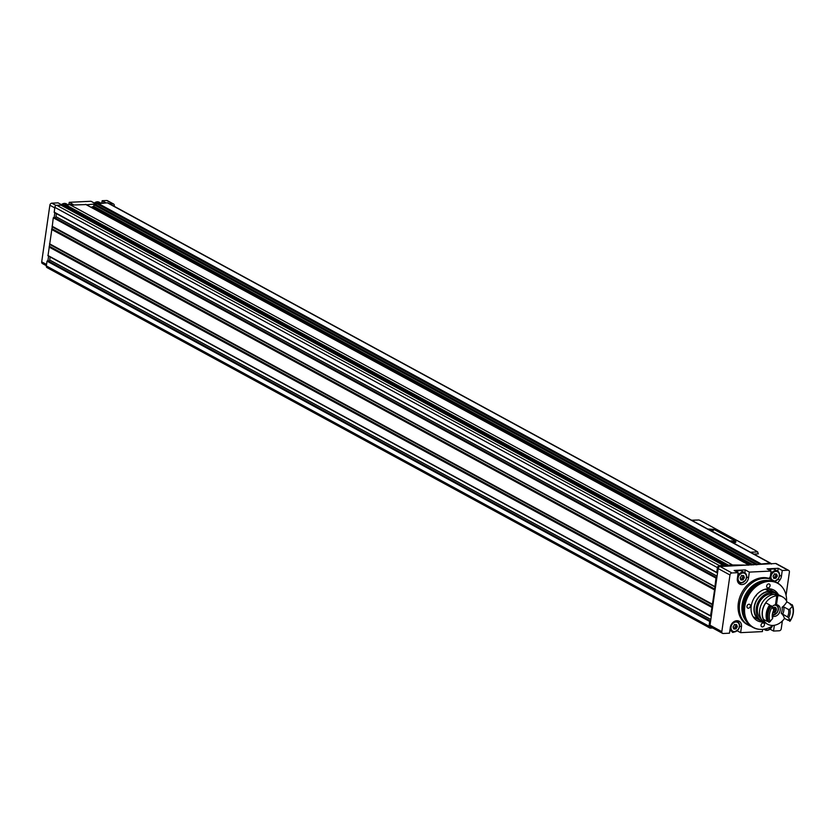 <?xml version="1.0" encoding="UTF-8"?>
<svg xmlns="http://www.w3.org/2000/svg" width="834" height="834" viewBox="0 0 834 834"><rect width="100%" height="100%" fill="white"/><g stroke="black" fill="none" stroke-linecap="round" stroke-linejoin="round"><path stroke-width="1.25" d="M777.601 583.018L779.821 580.11A6.755 5.275 118.5 0 0 781.427 576.273L782.261 570.508L778.205 568.308L767.061 568.851L771.116 571.05L770.324 576.534L769.052 578.431M774.338 625.281L774.369 625.291A6.755 5.275 118.5 0 0 774.369 625.271L773.535 631.057L779.279 630.775A2.043 1.595 118.5 0 0 781.239 628.742L782.365 620.965M786.066 595.268L789.402 572.103A2.043 1.595 118.5 0 0 787.994 570.227L782.261 570.508M771.116 571.05L749.339 572.114L745.283 569.903L734.149 570.446L738.194 572.656L737.36 578.41A6.755 5.275 118.5 0 0 739.706 584.081A6.755 5.275 118.5 0 0 748.505 577.868L749.339 572.114M738.194 572.656L731.95 572.958A2.043 1.595 118.5 0 0 729.979 574.991L721.817 631.63A2.043 1.595 118.5 0 0 723.224 633.496L729.469 633.194L730.303 627.439A6.755 5.275 118.5 0 1 739.101 621.226A6.755 5.275 118.5 0 1 741.447 626.897L740.613 632.652L762.391 631.599L762.714 629.347M788.693 570.383L776.318 563.659A2.043 1.595 118.5 0 0 775.62 563.503L720.138 566.536A2.043 1.595 118.5 0 0 718.168 568.569L710.005 625.208A2.043 1.595 118.5 0 0 710.714 626.928L722.525 633.35M737.183 630.796L740.613 632.652M729.823 630.775L730.657 630.744M770.105 629.19L773.535 631.057M68.888 204.601L69.222 202.318L73.048 204.403L61.904 204.945L58.078 202.86L51.833 203.173A2.043 1.595 118.5 0 0 49.863 205.206L41.7 261.845A2.043 1.595 118.5 0 0 42.409 263.554L46.37 265.712M101.811 203.006L102.144 200.723L105.97 202.798L94.826 203.34L91 201.265L69.222 202.318M114.206 206.311L114.289 205.737A2.043 1.595 118.5 0 0 113.58 204.017L107.398 200.65A2.043 1.595 118.5 0 0 106.7 200.504L102.144 200.723M732.492 564.962L69.92 204.684L65.803 204.851L65.448 205.842L62.581 205.977M771.398 564.045A2.043 1.595 118.5 0 0 770.772 563.284L108.097 202.985A2.043 1.595 118.5 0 0 107.398 202.829L86.559 204.81M113.58 204.017A2.043 1.595 118.5 0 0 112.882 203.861L109.421 203.704M85.985 204.57L70.681 205.101M61.111 205.227L56.754 205.289A2.043 1.595 118.5 0 0 54.783 207.322L54.241 212.43L716.781 572.551M56.389 213.608L55.951 216.673A1.022 0.803 118.5 0 1 54.752 217.674L53.272 217.799L52.24 226.629L714.915 586.938L715.958 578.098L716.833 577.816M52.24 226.629L47.986 255.788L710.537 615.909M50.144 256.966L49.706 260.031A1.022 0.803 118.5 0 1 48.508 261.032L47.027 261.157L46.339 265.921A2.043 1.595 118.5 0 0 47.048 267.631L709.724 627.939A2.043 1.595 118.5 0 0 710.422 628.096L712.663 627.981M723.62 566.359L723.547 565.4L719.429 565.598A2.043 1.595 118.5 0 0 717.459 567.631L716.771 572.395L717.584 572.604M748.734 565.139L732.461 564.962L728.478 565.16L728.124 566.14M97.151 203.809L759.826 564.118L756.532 564.764M770.772 563.284A2.043 1.595 118.5 0 0 770.084 563.138L759.826 564.118M710.589 621.174L709.703 621.455L709.015 626.219A2.043 1.595 118.5 0 0 709.724 627.939M49.362 246.583L712.038 606.891L710.526 615.753L711.339 615.961M52.302 226.9L714.915 586.938M714.978 587.209L712.038 606.891M93.856 204.455L93.846 206.394L753.258 564.92M90.979 207.218L93.846 206.394M65.24 207.416A1.022 0.803 118.5 0 0 65.511 206.551L726.977 566.203M65.448 205.842L65.511 206.551M54.836 212.764L54.158 217.507M48.591 256.121L47.903 260.865M737.079 621.403A6.755 5.275 118.5 0 0 736.756 620.725M736.672 571.822A5.63 4.399 -61.5 0 1 739.664 570.571A5.63 4.399 -61.5 0 1 741.572 570.988L744.616 572.645A5.63 4.399 -61.5 0 1 745.784 579.693A5.63 4.399 -61.5 0 1 739.237 582.539A5.63 4.399 -61.5 0 1 737.287 579.599M738.007 582.382A6.755 5.275 118.5 0 0 738.757 582.278M744.866 572.802L745.283 569.903M777.788 571.196L778.205 568.308M769.584 570.216A5.63 4.399 -61.5 0 1 772.576 568.965A5.63 4.399 -61.5 0 1 774.494 569.393L777.538 571.04A5.63 4.399 -61.5 0 1 779.3 576.648A5.63 4.399 -61.5 0 1 774.619 581.298M776.173 582.236L775.067 581.642M734.921 624.551A1.001 0.782 118.5 0 0 736.13 624.499L736.849 624.989A1.001 0.782 118.5 0 0 737.277 626.167L737.12 627.231A1.001 0.782 118.5 0 0 736.349 628.471L735.473 629.034A1.001 0.782 118.5 0 0 734.264 629.097L733.545 628.607A1.001 0.782 118.5 0 0 733.117 627.429L733.274 626.365A1.001 0.782 118.5 0 0 734.045 625.125L734.639 624.405M741.989 575.533A1.001 0.782 118.5 0 0 743.188 575.481L743.907 575.971A1.001 0.782 118.5 0 0 744.335 577.149L744.189 578.212A1.001 0.782 118.5 0 0 743.407 579.442L742.531 580.016A1.001 0.782 118.5 0 0 741.332 580.078L740.613 579.578A1.001 0.782 118.5 0 0 740.185 578.41L740.342 577.336A1.001 0.782 118.5 0 0 741.113 576.106L741.697 575.377M774.911 573.938A1.001 0.782 118.5 0 0 776.11 573.875L776.829 574.365A1.001 0.782 118.5 0 0 777.257 575.543L777.1 576.607A1.001 0.782 118.5 0 0 776.329 577.847L775.453 578.421A1.001 0.782 118.5 0 0 774.254 578.473L773.535 577.983A1.001 0.782 118.5 0 0 773.108 576.805L773.254 575.741A1.001 0.782 118.5 0 0 774.035 574.501L774.619 573.782M775.328 574.199A1.001 0.782 118.5 0 0 775.829 574.772L776.975 575.387M774.432 577.785L774.901 577.065A1.001 0.782 118.5 0 1 775.672 575.835L776.037 574.907M742.406 575.804A1.001 0.782 118.5 0 0 742.906 576.367L744.053 576.992M741.509 579.38L741.979 578.671A1.001 0.782 118.5 0 1 742.76 577.43L743.115 576.502M735.348 624.822A1.001 0.782 118.5 0 0 735.849 625.396L736.985 626.011M734.452 628.398L734.921 627.689A1.001 0.782 118.5 0 1 735.692 626.459L736.047 625.531M773.347 625.396A25.176 19.651 -61.5 0 1 760.014 629.368A25.176 19.651 -61.5 0 1 745.023 605.161A25.176 19.651 -61.5 0 1 769.031 581.371A25.176 19.651 -61.5 0 1 782.678 587.668A25.176 19.651 -61.5 0 1 786.598 601.022M759.764 629.347A25.395 19.818 -61.5 0 1 759.513 629.326A25.395 19.818 -61.5 0 1 752.987 627.449A25.395 19.818 -61.5 0 1 745.46 600.803A25.395 19.818 -61.5 0 1 768.614 580.923A25.395 19.818 -61.5 0 1 777.246 582.82A25.395 19.818 -61.5 0 1 782.375 587.272A25.395 19.818 -61.5 0 1 782.521 587.48M763.736 621.945A17.41 13.584 -61.5 0 1 757.251 620.673A17.41 13.584 -61.5 0 1 752.101 602.409A17.41 13.584 -61.5 0 1 767.958 588.783A17.41 13.584 -61.5 0 1 773.889 590.086A17.41 13.584 -61.5 0 1 778.476 594.84M768.667 583.894A2.043 1.595 -61.5 0 1 769.792 586.615A2.043 1.595 -61.5 0 1 766.8 585.499A2.043 1.595 -61.5 0 1 768.667 583.894M763.037 622.956A2.043 1.595 -61.5 0 1 764.163 625.677A2.043 1.595 -61.5 0 1 761.171 624.562A2.043 1.595 -61.5 0 1 763.037 622.956M748.963 604.243A2.043 1.595 -61.5 0 1 750.089 606.964A2.043 1.595 -61.5 0 1 747.097 605.849A2.043 1.595 -61.5 0 1 748.963 604.243M771.304 590.43A17.41 13.584 118.5 0 0 770.168 588.877M754.217 618.213A17.41 13.584 118.5 0 0 756.136 618.317M751.111 626.355A25.604 19.985 -61.5 0 1 748.463 625.219L747.212 624.541A25.604 19.985 -61.5 0 1 739.622 597.676A25.604 19.985 -61.5 0 1 762.954 577.628A25.604 19.985 -61.5 0 1 771.669 579.557L772.93 580.235A25.604 19.985 -61.5 0 1 775.318 581.84M748.463 625.219A25.604 19.985 -61.5 0 1 740.884 598.364A25.604 19.985 -61.5 0 1 764.215 578.316A25.604 19.985 -61.5 0 1 772.93 580.235M752.633 627.251A25.395 19.818 -61.5 0 1 752.268 627.053A25.395 19.818 -61.5 0 1 743.438 613.386A25.395 19.818 -61.5 0 1 760.264 582.455A25.395 19.818 -61.5 0 1 767.885 580.527A25.395 19.818 -61.5 0 1 776.527 582.434A25.395 19.818 -61.5 0 1 776.892 582.632M735.484 542.048L732.93 542.715M691.574 520.228L698.955 519.978A61.445 16.482 -171.8 0 1 703.031 522.001L754.217 549.835A61.445 16.482 -171.8 0 1 757.658 551.899L750.464 552.244M731.783 541.891L708.16 529.048L713.789 529.309L735.609 541.172L731.762 542.079M753.853 554.089L758.335 553.87L757.658 551.899M713.279 530.33L710.808 529.736L713.279 530.33M733.534 541.339L731.053 540.745L733.534 541.339M733.795 541.318L731.387 540.974M713.539 530.309L711.131 529.955M761.974 621.142A15.877 12.385 -61.5 0 1 759.67 620.246A15.877 12.385 -61.5 0 1 754.874 603.879A15.877 12.385 -61.5 0 1 768.927 591.202L765.258 589.2M772.774 594.579L771.544 593.912L771.752 592.453L766.029 589.023M769.938 591.15A15.877 12.385 -61.5 0 1 774.838 592.349A15.877 12.385 -61.5 0 1 776.84 593.798M788.526 609.518L789.85 609.112A14.136 11.03 118.5 0 0 792.269 606.13A14.334 11.186 -61.5 0 1 790.173 620.663A14.136 11.03 118.5 0 0 788.589 617.869L787.463 616.92A9.727 7.589 -61.5 0 0 788.526 609.518L783.689 606.881L782.073 607.277A14.136 11.03 118.5 0 0 786.785 601.825L790.611 603.91A15.366 11.989 -61.5 0 1 791.08 605.088M788.516 619.985A15.366 11.989 -61.5 0 1 788.234 620.392L784.408 618.317A14.136 11.03 118.5 0 0 781.218 613.251L787.463 616.92M788.234 620.392A14.136 11.03 118.5 0 0 788.026 619.714L789.256 620.392A14.136 11.03 -61.5 0 1 789.475 621.069L790.173 620.663M792.269 606.13L791.852 604.577A14.136 11.03 -61.5 0 1 791.435 605.286L790.205 604.608A14.136 11.03 118.5 0 0 790.611 603.91M789.85 609.112A10.748 8.392 -61.5 0 1 788.589 617.869M792.3 604.827A15.366 11.989 -61.5 0 1 789.923 621.309M768.927 591.202L768.885 591.494A15.565 12.145 -61.5 0 0 755.114 603.931A15.565 12.145 -61.5 0 0 759.826 619.975L761.682 620.986A15.565 12.145 -61.5 0 1 756.97 604.942A15.565 12.145 -61.5 0 1 770.741 592.505L768.885 591.494M769.897 591.442A15.565 12.145 -61.5 0 1 774.692 592.62L776.548 593.631A15.565 12.145 -61.5 0 1 778.164 594.746M771.752 592.453A15.565 12.145 -61.5 0 1 776.548 593.631M763.485 621.737A15.565 12.145 -61.5 0 1 761.682 620.986M770.741 592.505L770.533 593.964A14.032 10.946 -61.5 0 0 758.492 604.243A14.032 10.946 -61.5 0 0 761.088 618.745M771.544 593.912A14.032 10.946 -61.5 0 1 775.14 594.652M772.013 594.767L770.533 593.964M772.534 616.138A6.14 4.795 -61.5 0 0 779.456 612.656A6.14 4.795 -61.5 0 0 778.07 605.182A6.14 4.795 -61.5 0 0 776.475 604.723L777.778 595.726L775.193 594.319L775.109 594.871M775.193 594.319A15.565 12.145 -61.5 0 1 779.978 595.497L782.573 596.904A15.565 12.145 -61.5 0 1 787.056 601.971M784.554 618.39A15.565 12.145 -61.5 0 1 767.697 624.259L765.112 622.852A15.565 12.145 -61.5 0 1 760.399 606.808A15.565 12.145 -61.5 0 1 774.171 594.361L776.767 595.768L775.464 604.775A6.14 4.795 -61.5 0 0 772.003 606.766M777.778 595.726A15.565 12.145 -61.5 0 1 782.573 596.904M767.697 624.259A15.565 12.145 -61.5 0 1 762.995 608.215A15.565 12.145 -61.5 0 1 776.767 595.768M769.897 605.599A14.647 11.426 -61.5 0 0 767.718 620.704A14.136 11.03 118.5 0 0 767.301 621.413L763.475 619.328A15.366 11.989 -61.5 0 1 765.852 602.846L769.678 604.921A14.136 11.03 118.5 0 0 769.897 605.599L770.637 606.005M767.301 621.413A15.366 11.989 -61.5 0 1 769.678 604.921M768.99 622.331L768.541 622.081A15.366 11.989 -61.5 0 1 770.918 605.599L772.242 607.1A14.136 11.03 118.5 0 0 773.827 609.894L773.827 610.227A9.727 7.589 -61.5 0 0 772.764 617.64L772.565 618.651A14.136 11.03 118.5 0 0 770.147 621.632L768.99 622.331A15.366 11.989 -61.5 0 1 771.367 605.838M770.147 621.632A14.334 11.186 -61.5 0 1 772.242 607.1M772.565 618.651A10.748 8.392 -61.5 0 1 773.827 609.894M776.475 604.723L775.547 604.223M772.67 608.069A2.867 2.241 -61.5 0 1 773.17 607.652A2.867 2.241 -61.5 0 1 775.526 607.538A2.867 2.241 -61.5 0 1 776.371 609.852A2.867 2.241 -61.5 0 1 774.849 612.281A2.867 2.241 -61.5 0 1 772.909 612.604M775.526 607.538L774.817 607.6L775.526 607.538L776.371 609.852L774.327 608.403L775.589 609.07M773.618 607.663L774.817 607.6M774.379 609.56L775.808 610.342L776.371 609.852M774.849 612.281L774.16 612.146L774.849 612.281L775.808 610.342M774.16 612.146L772.962 612.198M772.086 590.847A3.889 2.2 -92.8 0 0 771.544 590.555M756.282 595.789A2.043 1.157 -92.8 0 0 756.302 595.028M787.994 570.227L775.62 563.503M731.95 572.958L720.138 566.536M51.833 203.173L56.076 205.477M106.7 200.504L112.882 203.861M69.785 204.653L732.461 564.962M65.803 204.851L728.478 565.16M107.398 202.829L770.084 563.138M97.922 203.287L760.598 563.596M60.872 205.091L723.547 565.4M56.754 205.289L719.429 565.598M47.027 261.157L709.703 621.455M46.339 265.921L709.015 626.219M49.06 247.041L711.736 607.34M47.851 255.444L710.526 615.753M51.593 229.465L714.269 589.763M49.529 243.789L712.205 604.087M53.272 217.799L715.958 578.098M52.062 226.202L714.738 586.51M54.783 207.322L717.459 567.631M54.095 212.086L716.771 572.395M729.979 574.991L718.168 568.569M721.817 631.63L710.005 625.208M55.951 216.673L717.073 576.138M54.752 217.674L716.854 577.66M53.751 217.403L716.437 577.701M52.125 226.483L714.801 586.782M52.031 228.725L714.717 589.033M51.896 229.006L714.571 589.315M51.729 229.183L714.415 589.482M49.592 244.06L712.267 604.358M49.706 244.206L712.382 604.514M49.769 244.477L712.444 604.786M49.498 246.311L712.184 606.61M49.196 246.76L711.882 607.058M49.706 260.031L710.829 619.495M48.508 261.032L710.61 621.017M47.507 260.75L710.182 621.059M97.661 203.413L760.337 563.721M97.401 203.684L760.076 563.992M94.43 203.944L757.105 564.253M93.835 204.653L756.177 564.785M93.252 207.103L751.507 565.004M85.621 204.372L748.306 564.681M65.406 205.362L728.082 565.661M49.863 205.206L54.71 207.843M41.7 261.845L46.548 264.472M61.393 204.664A5.63 4.399 -61.5 0 1 64.385 203.413A5.63 4.399 -61.5 0 1 66.293 203.83L64.27 203.381L61.278 204.601M94.305 203.069A5.63 4.399 -61.5 0 1 97.297 201.807A5.63 4.399 -61.5 0 1 99.215 202.235L97.182 201.786L94.2 203.006M741.447 626.897L739.664 625.927M748.505 577.868L746.722 576.899M781.427 576.273L779.644 575.304M779.821 580.11L778.132 579.192M771.909 626.313A5.014 3.92 -61.5 0 1 764.966 629.024M772.044 626.23A5.63 4.399 -61.5 0 1 765.091 629.962A5.63 4.399 -61.5 0 1 764.121 629.18M735.89 622.008A5.014 3.92 -61.5 0 1 738.434 629.013A5.014 3.92 -61.5 0 1 731.272 629.368A5.014 3.92 -61.5 0 1 735.89 622.008M734.024 621.632A5.63 4.399 -61.5 0 1 735.63 621.247A5.63 4.399 -61.5 0 1 737.548 621.664A5.63 4.399 -61.5 0 1 738.726 628.711A5.63 4.399 -61.5 0 1 732.169 631.557A5.63 4.399 -61.5 0 1 730.177 628.273M742.948 572.989A5.014 3.92 -61.5 0 1 745.502 579.995A5.014 3.92 -61.5 0 1 738.33 580.339A5.014 3.92 -61.5 0 1 742.948 572.989M737.663 576.367A5.63 4.399 -61.5 0 1 742.698 572.218A5.63 4.399 -61.5 0 1 744.616 572.645C747.003 574.407 747.347 576.919 745.659 580.183C741.28 583.393 739.143 584.186 739.237 582.539L737.683 581.694M771.659 579.547A5.014 3.92 -61.5 0 1 771.679 574.428A5.014 3.92 -61.5 0 1 775.87 571.394A5.014 3.92 -61.5 0 1 779.279 576.19A5.014 3.92 -61.5 0 1 774.119 580.954M770.585 574.762A5.63 4.399 -61.5 0 1 775.62 570.623A5.63 4.399 -61.5 0 1 777.538 571.04L779.258 572.989L779.592 575.825L778.581 578.577L774.671 581.34M770.47 578.963A5.63 4.399 -61.5 0 1 770.136 576.94M776.047 573.938L776.829 574.365M775.672 575.835L777.1 576.607M774.901 577.065L776.329 577.847M773.504 578.066L774.254 578.473M743.125 575.543L743.907 575.971M742.76 577.43L744.189 578.212M741.979 578.671L743.407 579.442M740.582 579.672L741.332 580.078M736.057 624.562L736.849 624.989M735.692 626.459L737.12 627.231M734.921 627.689L736.349 628.471M733.524 628.69L734.264 629.097M745.982 620.861A24.144 18.848 -61.5 0 1 744.825 595.851A24.144 18.848 -61.5 0 1 765.404 580.464A24.144 18.848 -61.5 0 1 767.905 580.527M743.438 613.386L743.282 612.312A24.144 18.848 -61.5 0 1 759.274 582.903L760.264 582.455M698.955 519.978L691.761 520.333M735.161 541.725L735.035 542.611M783.689 606.881A9.727 7.589 -61.5 0 1 782.626 614.293M782.073 607.277A8.496 6.63 -61.5 0 1 781.218 613.251M775.505 604.504A5.63 4.399 -61.5 0 1 776.36 604.838A5.63 4.399 -61.5 0 1 777.955 610.957A5.63 4.399 -61.5 0 1 772.524 615.158L777.403 612.365L778.424 609.623L778.091 606.787L775.526 604.379M773.858 605.317A5.014 3.92 -61.5 0 1 774.692 605.182A5.014 3.92 -61.5 0 1 778.059 610.227A5.014 3.92 -61.5 0 1 772.545 614.7M774.723 607.652L775.537 608.101M773.608 610.79L775.036 611.572M54.241 212.43L716.917 572.739M47.986 255.788L710.672 616.097M85.829 204.413L748.515 564.722M69.92 204.684L732.596 564.993M61.007 205.122L723.693 565.431M67.815 204.653L66.293 203.83M100.726 203.058L99.215 202.235M772.221 626.125L771.513 627.595L767.593 630.358L763.756 629.232M736.005 620.819L737.548 621.664C739.935 623.425 740.29 625.938 738.59 629.201C734.222 632.422 732.075 633.204 732.169 631.557L729.886 630.316M774.505 573.792L775.12 574.126M775.672 574.709L777.1 575.491M773.806 577.441L775.245 578.223M741.582 575.397L742.208 575.731M742.75 576.315L744.178 577.086M740.894 579.046L742.323 579.818M734.514 624.416L735.14 624.749M735.692 625.333L737.12 626.105M733.826 628.065L735.254 628.846M777.246 582.82L776.527 582.434M752.987 627.449L752.268 627.053M735.88 541.474L735.755 542.35M774.838 592.349L768.25 588.773M759.67 620.246L753.081 616.66M773.243 611.562L773.858 611.895"/></g></svg>
